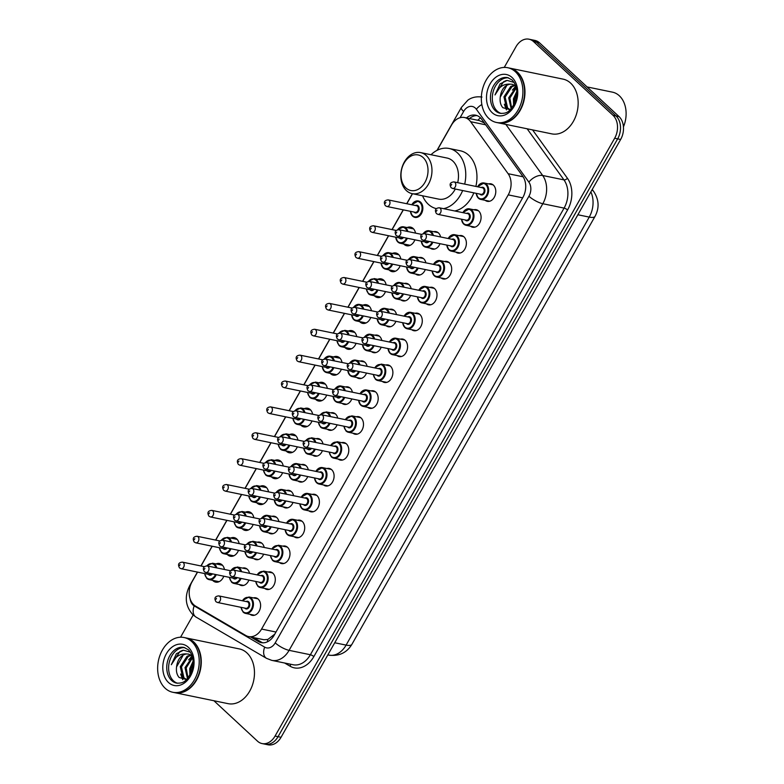<?xml version="1.0" encoding="UTF-8"?>
<svg xmlns="http://www.w3.org/2000/svg" width="784" height="784" viewBox="0 0 784 784"><rect width="100%" height="100%" fill="white"/><g stroke="black" fill="none" stroke-linecap="round" stroke-linejoin="round"><path stroke-width="1.18" d="M253.408 597.898A8.938 6.537 101.6 0 1 255.751 597.81A8.938 6.537 101.6 0 1 258.191 599.094A8.938 6.537 101.6 0 1 259.847 609.678A8.938 6.537 101.6 0 1 252.144 615.322A8.938 6.537 101.6 0 1 250.027 614.323M268.108 572.026A8.938 6.537 101.6 0 1 270.451 571.938A8.938 6.537 101.6 0 1 272.891 573.222A8.938 6.537 101.6 0 1 274.537 583.796A8.938 6.537 101.6 0 1 266.844 589.45A8.938 6.537 101.6 0 1 264.727 588.441M282.808 546.144A8.938 6.537 101.6 0 1 285.151 546.056A8.938 6.537 101.6 0 1 287.591 547.35A8.938 6.537 101.6 0 1 289.237 557.924A8.938 6.537 101.6 0 1 281.544 563.578A8.938 6.537 101.6 0 1 279.427 562.569M297.508 520.272A8.938 6.537 101.6 0 1 299.851 520.184A8.938 6.537 101.6 0 1 302.291 521.468A8.938 6.537 101.6 0 1 303.937 532.052A8.938 6.537 101.6 0 1 296.244 537.706A8.938 6.537 101.6 0 1 294.127 536.697M312.208 494.4A8.938 6.537 101.6 0 1 314.551 494.312A8.938 6.537 101.6 0 1 316.991 495.596A8.938 6.537 101.6 0 1 318.637 506.18A8.938 6.537 101.6 0 1 310.944 511.825A8.938 6.537 101.6 0 1 308.827 510.825M326.908 468.528A8.938 6.537 101.6 0 1 329.251 468.44A8.938 6.537 101.6 0 1 331.691 469.724A8.938 6.537 101.6 0 1 333.337 480.298A8.938 6.537 101.6 0 1 325.634 485.953A8.938 6.537 101.6 0 1 323.527 484.943M341.608 442.646A8.938 6.537 101.6 0 1 343.951 442.558A8.938 6.537 101.6 0 1 346.391 443.852A8.938 6.537 101.6 0 1 348.037 454.426A8.938 6.537 101.6 0 1 340.334 460.081A8.938 6.537 101.6 0 1 338.218 459.071M356.308 416.774A8.938 6.537 101.6 0 1 358.651 416.686A8.938 6.537 101.6 0 1 361.091 417.97A8.938 6.537 101.6 0 1 362.737 428.554A8.938 6.537 101.6 0 1 355.034 434.209A8.938 6.537 101.6 0 1 352.918 433.199M370.999 390.902A8.938 6.537 101.6 0 1 373.341 390.814A8.938 6.537 101.6 0 1 375.781 392.098A8.938 6.537 101.6 0 1 377.437 402.682A8.938 6.537 101.6 0 1 369.734 408.327A8.938 6.537 101.6 0 1 367.618 407.327M385.699 365.03A8.938 6.537 101.6 0 1 388.041 364.942A8.938 6.537 101.6 0 1 390.481 366.226A8.938 6.537 101.6 0 1 392.127 376.8A8.938 6.537 101.6 0 1 384.434 382.455A8.938 6.537 101.6 0 1 382.318 381.445M400.399 339.158A8.938 6.537 101.6 0 1 402.741 339.07A8.938 6.537 101.6 0 1 405.181 340.354A8.938 6.537 101.6 0 1 406.827 350.928A8.938 6.537 101.6 0 1 399.134 356.583A8.938 6.537 101.6 0 1 397.018 355.573M415.099 313.277A8.938 6.537 101.6 0 1 417.441 313.188A8.938 6.537 101.6 0 1 419.881 314.472A8.938 6.537 101.6 0 1 421.527 325.056A8.938 6.537 101.6 0 1 413.834 330.711A8.938 6.537 101.6 0 1 411.718 329.701M429.799 287.405A8.938 6.537 101.6 0 1 432.141 287.316A8.938 6.537 101.6 0 1 434.581 288.6A8.938 6.537 101.6 0 1 436.227 299.184A8.938 6.537 101.6 0 1 428.534 304.829A8.938 6.537 101.6 0 1 426.418 303.829M444.499 261.533A8.938 6.537 101.6 0 1 446.841 261.444A8.938 6.537 101.6 0 1 449.281 262.728A8.938 6.537 101.6 0 1 450.927 273.302A8.938 6.537 101.6 0 1 443.225 278.957A8.938 6.537 101.6 0 1 441.108 277.957M459.199 235.661A8.938 6.537 101.6 0 1 461.541 235.572A8.938 6.537 101.6 0 1 463.981 236.856A8.938 6.537 101.6 0 1 465.627 247.43A8.938 6.537 101.6 0 1 457.925 253.085A8.938 6.537 101.6 0 1 455.808 252.076M473.899 209.779A8.938 6.537 101.6 0 1 476.231 209.691A8.938 6.537 101.6 0 1 478.671 210.974A8.938 6.537 101.6 0 1 480.327 221.558A8.938 6.537 101.6 0 1 472.625 227.213A8.938 6.537 101.6 0 1 470.508 226.204M488.589 183.907A8.938 6.537 101.6 0 1 490.931 183.819A8.938 6.537 101.6 0 1 493.371 185.102A8.938 6.537 101.6 0 1 495.027 195.686A8.938 6.537 101.6 0 1 487.325 201.331A8.938 6.537 101.6 0 1 485.208 200.332M242.57 568.077A8.938 6.537 101.6 0 1 244.912 567.988A8.938 6.537 101.6 0 1 247.352 569.282A8.938 6.537 101.6 0 1 249.518 573.329M248.92 580.052A8.938 6.537 101.6 0 1 241.305 585.511A8.938 6.537 101.6 0 1 239.189 584.501M257.27 542.205A8.938 6.537 101.6 0 1 259.612 542.116A8.938 6.537 101.6 0 1 262.052 543.4A8.938 6.537 101.6 0 1 264.218 547.457M263.62 554.18A8.938 6.537 101.6 0 1 255.996 559.639A8.938 6.537 101.6 0 1 253.879 558.629M271.97 516.333A8.938 6.537 101.6 0 1 274.312 516.244A8.938 6.537 101.6 0 1 276.752 517.528A8.938 6.537 101.6 0 1 278.918 521.576M278.32 528.308A8.938 6.537 101.6 0 1 270.696 533.757A8.938 6.537 101.6 0 1 268.579 532.757M286.66 490.461A8.938 6.537 101.6 0 1 289.002 490.372A8.938 6.537 101.6 0 1 291.442 491.656A8.938 6.537 101.6 0 1 293.608 495.704M293.02 502.426A8.938 6.537 101.6 0 1 285.396 507.885A8.938 6.537 101.6 0 1 283.279 506.876M301.36 464.579A8.938 6.537 101.6 0 1 303.702 464.491A8.938 6.537 101.6 0 1 306.142 465.784A8.938 6.537 101.6 0 1 308.308 469.832M307.72 476.554A8.938 6.537 101.6 0 1 300.096 482.013A8.938 6.537 101.6 0 1 297.979 481.004M316.06 438.707A8.938 6.537 101.6 0 1 318.402 438.619A8.938 6.537 101.6 0 1 320.842 439.902A8.938 6.537 101.6 0 1 323.008 443.96M322.42 450.682A8.938 6.537 101.6 0 1 314.796 456.141A8.938 6.537 101.6 0 1 312.679 455.132M330.76 412.835A8.938 6.537 101.6 0 1 333.102 412.747A8.938 6.537 101.6 0 1 335.542 414.03A8.938 6.537 101.6 0 1 337.708 418.078M337.11 424.81A8.938 6.537 101.6 0 1 329.496 430.259A8.938 6.537 101.6 0 1 327.379 429.26M345.46 386.963A8.938 6.537 101.6 0 1 347.802 386.875A8.938 6.537 101.6 0 1 350.242 388.158A8.938 6.537 101.6 0 1 352.408 392.206M351.81 398.929A8.938 6.537 101.6 0 1 344.196 404.387A8.938 6.537 101.6 0 1 342.079 403.378M360.16 361.081A8.938 6.537 101.6 0 1 362.502 360.993A8.938 6.537 101.6 0 1 364.942 362.286A8.938 6.537 101.6 0 1 367.108 366.334M366.51 373.057A8.938 6.537 101.6 0 1 358.886 378.515A8.938 6.537 101.6 0 1 356.779 377.506M374.86 335.209A8.938 6.537 101.6 0 1 377.202 335.121A8.938 6.537 101.6 0 1 379.642 336.405A8.938 6.537 101.6 0 1 381.808 340.462M381.21 347.185A8.938 6.537 101.6 0 1 373.586 352.643A8.938 6.537 101.6 0 1 371.469 351.634M389.56 309.337A8.938 6.537 101.6 0 1 391.892 309.249A8.938 6.537 101.6 0 1 394.342 310.533A8.938 6.537 101.6 0 1 396.508 314.58M395.91 321.313A8.938 6.537 101.6 0 1 388.286 326.761A8.938 6.537 101.6 0 1 386.169 325.762M404.25 283.465A8.938 6.537 101.6 0 1 406.592 283.377A8.938 6.537 101.6 0 1 409.032 284.661A8.938 6.537 101.6 0 1 411.198 288.708M410.61 295.431A8.938 6.537 101.6 0 1 402.986 300.889A8.938 6.537 101.6 0 1 400.869 299.88M418.95 257.583A8.938 6.537 101.6 0 1 421.292 257.495A8.938 6.537 101.6 0 1 423.732 258.789A8.938 6.537 101.6 0 1 425.898 262.836M425.31 269.559A8.938 6.537 101.6 0 1 417.686 275.017A8.938 6.537 101.6 0 1 415.569 274.008M433.65 231.711A8.938 6.537 101.6 0 1 435.992 231.623A8.938 6.537 101.6 0 1 438.432 232.907A8.938 6.537 101.6 0 1 440.598 236.964M440.01 243.687A8.938 6.537 101.6 0 1 432.386 249.145A8.938 6.537 101.6 0 1 430.269 248.136M216.031 563.931A9.516 6.958 101.6 0 1 219.481 563.49A9.516 6.958 101.6 0 1 222.078 564.852A9.516 6.958 101.6 0 1 224.449 569.478M223.803 576.191A9.516 6.958 101.6 0 1 215.639 582.12A9.516 6.958 101.6 0 1 213.042 580.758A9.516 6.958 101.6 0 1 212.65 580.356M230.731 538.059A9.516 6.958 101.6 0 1 234.181 537.618A9.516 6.958 101.6 0 1 236.778 538.98A9.516 6.958 101.6 0 1 239.14 543.606M238.493 550.319A9.516 6.958 101.6 0 1 230.339 556.248A9.516 6.958 101.6 0 1 227.742 554.886A9.516 6.958 101.6 0 1 227.35 554.484M245.431 512.187A9.516 6.958 101.6 0 1 248.881 511.736A9.516 6.958 101.6 0 1 251.478 513.108A9.516 6.958 101.6 0 1 253.84 517.734M253.193 524.447A9.516 6.958 101.6 0 1 245.039 530.376A9.516 6.958 101.6 0 1 242.442 529.004A9.516 6.958 101.6 0 1 242.05 528.602M260.131 486.305A9.516 6.958 101.6 0 1 263.581 485.864A9.516 6.958 101.6 0 1 266.178 487.236A9.516 6.958 101.6 0 1 268.54 491.862M267.893 498.575A9.516 6.958 101.6 0 1 259.739 504.504A9.516 6.958 101.6 0 1 257.142 503.132A9.516 6.958 101.6 0 1 256.75 502.73M274.831 460.433A9.516 6.958 101.6 0 1 278.281 459.992A9.516 6.958 101.6 0 1 280.868 461.355A9.516 6.958 101.6 0 1 283.24 465.98M282.593 472.693A9.516 6.958 101.6 0 1 274.439 478.622A9.516 6.958 101.6 0 1 271.842 477.26A9.516 6.958 101.6 0 1 271.44 476.858M289.531 434.561A9.516 6.958 101.6 0 1 292.971 434.12A9.516 6.958 101.6 0 1 295.568 435.483A9.516 6.958 101.6 0 1 297.94 440.108M297.293 446.821A9.516 6.958 101.6 0 1 289.139 452.75A9.516 6.958 101.6 0 1 286.542 451.388A9.516 6.958 101.6 0 1 286.14 450.986M304.221 408.689A9.516 6.958 101.6 0 1 307.671 408.239A9.516 6.958 101.6 0 1 310.268 409.611A9.516 6.958 101.6 0 1 312.64 414.236M311.993 420.949A9.516 6.958 101.6 0 1 303.829 426.878A9.516 6.958 101.6 0 1 301.242 425.506A9.516 6.958 101.6 0 1 300.84 425.104M318.921 382.808A9.516 6.958 101.6 0 1 322.371 382.367A9.516 6.958 101.6 0 1 324.968 383.739A9.516 6.958 101.6 0 1 327.34 388.364M326.693 395.077A9.516 6.958 101.6 0 1 318.529 401.006A9.516 6.958 101.6 0 1 315.932 399.634A9.516 6.958 101.6 0 1 315.54 399.232M333.621 356.936A9.516 6.958 101.6 0 1 337.071 356.495A9.516 6.958 101.6 0 1 339.668 357.867A9.516 6.958 101.6 0 1 342.04 362.482M341.383 369.205A9.516 6.958 101.6 0 1 333.229 375.124A9.516 6.958 101.6 0 1 330.632 373.762A9.516 6.958 101.6 0 1 330.24 373.36M348.321 331.064A9.516 6.958 101.6 0 1 351.771 330.623A9.516 6.958 101.6 0 1 354.368 331.985A9.516 6.958 101.6 0 1 356.73 336.61M356.083 343.323A9.516 6.958 101.6 0 1 347.929 349.252A9.516 6.958 101.6 0 1 345.332 347.89A9.516 6.958 101.6 0 1 344.94 347.488M363.021 305.192A9.516 6.958 101.6 0 1 366.471 304.741A9.516 6.958 101.6 0 1 369.068 306.113A9.516 6.958 101.6 0 1 371.43 310.738M370.783 317.451A9.516 6.958 101.6 0 1 362.629 323.38A9.516 6.958 101.6 0 1 360.032 322.008A9.516 6.958 101.6 0 1 359.64 321.607M377.721 279.31A9.516 6.958 101.6 0 1 381.171 278.869A9.516 6.958 101.6 0 1 383.768 280.241A9.516 6.958 101.6 0 1 386.13 284.866M385.483 291.579A9.516 6.958 101.6 0 1 377.329 297.508A9.516 6.958 101.6 0 1 374.732 296.136A9.516 6.958 101.6 0 1 374.331 295.735M392.421 253.438A9.516 6.958 101.6 0 1 395.861 252.997A9.516 6.958 101.6 0 1 398.458 254.369A9.516 6.958 101.6 0 1 400.83 258.985M400.183 265.707A9.516 6.958 101.6 0 1 392.029 271.627A9.516 6.958 101.6 0 1 389.432 270.264A9.516 6.958 101.6 0 1 389.031 269.863M407.112 227.566A9.516 6.958 101.6 0 1 410.561 227.125A9.516 6.958 101.6 0 1 413.158 228.487A9.516 6.958 101.6 0 1 415.53 233.113M414.883 239.826A9.516 6.958 101.6 0 1 406.729 245.755A9.516 6.958 101.6 0 1 404.132 244.392A9.516 6.958 101.6 0 1 403.731 243.991M197.558 572.104L192.06 581.797A16.768 12.26 -78.4 0 0 195.5 606.061L245.794 635.491A16.768 12.26 -78.4 0 0 248.577 636.569A16.768 12.26 -78.4 0 0 261.572 629.062L508.228 194.873A16.768 12.26 -78.4 0 0 508.12 173.705L470.645 121.706A16.768 12.26 -78.4 0 0 469.097 119.942A16.768 12.26 -78.4 0 0 464.52 117.531A16.768 12.26 -78.4 0 0 451.535 125.038L437.198 150.273M248.577 636.569L263.934 639.734L267.805 639.47L274.802 634.119M484.336 122.97L479.387 120.599L464.52 117.531M412.511 193.726L406.827 203.742M403.339 209.867L392.127 229.614M388.639 235.739L377.427 255.486M373.948 261.621L362.727 281.358M359.248 287.493L348.027 307.23M344.548 313.365L333.327 333.112M329.848 339.237L318.637 358.984M315.148 365.119L303.937 384.856M300.448 390.991L289.237 410.728M285.748 416.863L274.537 436.61M271.058 442.735L259.837 462.482M256.358 468.616L245.137 488.354M241.658 494.488L230.437 514.226M226.958 520.36L215.737 540.107M212.258 546.232L201.047 565.979M504.239 67.434L516.009 46.707A16.768 12.26 101.6 0 1 529.004 39.2A16.768 12.26 101.6 0 1 533.581 41.611L613.019 115.317A16.768 12.26 101.6 0 1 614.666 138.239L275.057 736.058L278.046 736.676A16.768 12.26 101.6 0 1 265.051 744.183A16.768 12.26 101.6 0 0 278.046 736.676L617.655 138.856L278.046 736.676L281.035 737.293A16.768 12.26 101.6 0 1 268.04 744.8L262.062 743.565A16.768 12.26 101.6 0 1 257.485 741.154L213.924 700.749M613.019 115.317L615.999 115.934A16.768 12.26 101.6 0 1 617.655 138.856A16.768 12.26 101.6 0 0 615.999 115.934L536.56 42.228L615.999 115.934L618.988 116.542A16.768 12.26 101.6 0 1 620.644 139.474L281.035 737.293M529.004 39.2L531.983 39.817A16.768 12.26 101.6 0 1 536.56 42.228A16.768 12.26 101.6 0 0 531.983 39.817L534.972 40.435A16.768 12.26 101.6 0 1 539.549 42.846L618.988 116.542M250.704 637.01L258.455 641.547A16.768 12.26 -78.4 0 0 261.248 642.625A16.768 12.26 -78.4 0 0 274.233 635.118L522.869 197.45A16.768 12.26 -78.4 0 0 522.761 176.282L481.739 119.354A16.768 12.26 -78.4 0 0 480.19 117.59A16.768 12.26 -78.4 0 0 475.614 115.179A16.768 12.26 -78.4 0 0 466.47 117.933M469.459 118.551A16.768 12.26 101.6 0 1 477.074 115.611M180.545 637.225L193.168 615.009M275.057 736.058A16.768 12.26 101.6 0 1 262.062 743.565M262.767 642.802A16.768 12.26 101.6 0 1 261.444 642.165L253.683 637.617M587.059 86.926L612.48 92.159A25.147 18.395 101.6 0 1 619.34 95.775A25.147 18.395 101.6 0 1 623.447 126.861M509.629 68.12A27.95 20.433 101.6 0 1 509.816 68.149A27.95 20.433 101.6 0 1 517.44 72.167A27.95 20.433 101.6 0 1 522.595 105.223A27.95 20.433 101.6 0 1 498.536 122.892A27.95 20.433 101.6 0 1 498.35 122.853M509.816 68.149L563.02 79.115A27.95 20.433 101.6 0 1 570.644 83.133A27.95 20.433 101.6 0 1 575.789 116.189A27.95 20.433 101.6 0 1 551.74 133.858L498.536 122.892M507.767 67.728L509.443 68.081A27.95 20.433 101.6 0 1 517.068 72.099A27.95 20.433 101.6 0 1 522.222 105.154A27.95 20.433 101.6 0 1 498.163 122.814L496.488 122.471A27.95 20.433 101.6 0 1 488.853 118.453A27.95 20.433 101.6 0 1 483.708 85.397A27.95 20.433 101.6 0 1 507.767 67.728A27.95 20.433 101.6 0 1 515.392 71.746A27.95 20.433 101.6 0 1 520.537 104.801A27.95 20.433 101.6 0 1 496.488 122.471M501.221 113.474A18.228 13.328 101.6 0 1 497.203 111.103A18.228 13.328 101.6 0 1 493.626 90.17A18.228 13.328 101.6 0 1 508.561 77.871M510.178 109.623L507.62 108.025L505.141 97.098L511.932 86.701L515.147 85.485M510.315 109.642L506.435 107.78L503.955 96.853L510.747 86.456L514.598 85.152M511.648 108.163L509.884 98.069L516.303 87.906M511.158 108.741L508.698 97.824L516.097 87.093M514.422 103.704L514.627 99.049L516.832 93.286M513.569 105.34L513.442 98.804L516.793 91.424M514.079 82.408L507.15 80.399L500.094 83.898L494.998 94.942C498.242 87.298 503.308 83.702 510.178 84.153C504.543 85.309 501.231 89.641 500.231 97.138L500.202 97.53C499.78 101.773 500.653 105.144 502.828 107.663L510.198 109.76M500.231 97.138L506.405 86.23M510.178 84.153L512.305 84.3L515.735 85.907M494.998 94.942L503.524 81.801L506.297 80.536M506.435 109.897L504.337 104.233M512.344 90.101L515.813 86.132M185.935 637.911A27.95 20.433 101.6 0 1 186.131 637.951A27.95 20.433 101.6 0 1 193.756 641.969A27.95 20.433 101.6 0 1 198.901 675.024A27.95 20.433 101.6 0 1 174.852 692.693A27.95 20.433 101.6 0 1 174.665 692.654M186.131 637.951L239.326 648.917A27.95 20.433 101.6 0 1 246.95 652.935A27.95 20.433 101.6 0 1 252.105 685.99A27.95 20.433 101.6 0 1 228.046 703.65L174.852 692.693M184.073 637.529L185.749 637.872A27.95 20.433 101.6 0 1 193.383 641.89A27.95 20.433 101.6 0 1 198.528 674.946A27.95 20.433 101.6 0 1 174.479 692.615L172.794 692.272A27.95 20.433 101.6 0 1 165.169 688.254A27.95 20.433 101.6 0 1 160.014 655.199A27.95 20.433 101.6 0 1 184.073 637.529A27.95 20.433 101.6 0 1 191.698 641.547A27.95 20.433 101.6 0 1 196.853 674.603A27.95 20.433 101.6 0 1 172.794 692.272M177.537 683.266A18.228 13.328 101.6 0 1 173.519 680.894A18.228 13.328 101.6 0 1 169.932 659.971A18.228 13.328 101.6 0 1 184.867 647.672M186.484 679.424L183.936 677.827L181.457 666.89L188.238 656.492L191.453 655.277M186.621 679.434L182.75 677.582L180.271 666.645L187.053 656.247L190.904 654.954M187.954 677.964L186.19 667.87L192.609 657.707M187.474 678.542L185.004 667.625L192.413 656.894M190.737 673.505L190.933 668.85L193.148 663.088M189.885 675.142L189.748 668.605L193.099 661.226M190.394 652.21L183.466 650.201L176.41 653.699L171.314 664.734C174.558 657.09 179.614 653.493 186.484 653.944C180.849 655.11 177.537 659.442 176.547 666.929L176.508 667.331C176.086 671.565 176.959 674.946 179.134 677.464L186.504 679.552M176.547 666.929L182.721 656.032M186.484 653.944L188.611 654.101L192.051 655.708M171.314 664.734L179.84 651.592L182.613 650.328M182.741 679.689L180.643 674.034M188.65 659.903L192.119 655.934M405.896 187.915A18.169 13.289 101.6 0 1 404.103 163.082A18.169 13.289 101.6 0 1 423.144 157.564A18.169 13.289 101.6 0 1 424.928 182.398A18.169 13.289 101.6 0 1 405.896 187.915M406.435 190.639A20.962 15.327 101.6 0 1 402.574 165.845A20.962 15.327 101.6 0 1 420.616 152.596A20.962 15.327 101.6 0 1 426.329 155.614A20.962 15.327 101.6 0 1 430.2 180.398A20.962 15.327 101.6 0 1 412.159 193.648A20.962 15.327 101.6 0 1 406.435 190.639M457.68 182.672A20.962 15.327 -78.4 0 0 452.838 161.073A20.962 15.327 -78.4 0 0 447.125 158.054L420.616 152.596M436.423 208.632A30.743 22.481 101.6 0 1 428.299 204.271A30.743 22.481 101.6 0 1 422.556 195.794M431.014 154.742A30.743 22.481 101.6 0 1 449.095 148.48A30.743 22.481 101.6 0 1 457.484 152.9A30.743 22.481 101.6 0 1 464.696 184.122M449.095 148.48L460.296 150.783A30.743 22.481 101.6 0 1 468.685 155.203A30.743 22.481 101.6 0 1 475.888 186.425M412.159 193.648L438.658 199.116A20.962 15.327 -78.4 0 0 455.288 189.032M462.648 190.541A30.743 22.481 101.6 0 1 443.568 208.671M473.84 192.854A30.743 22.481 101.6 0 1 454.769 210.974M485.659 124.803L470.645 121.706M477.809 120.275A16.768 9.496 -35.8 0 1 480.455 117.845M267.422 641.792A16.768 11.103 -59.7 0 1 267.805 639.47M523.114 176.792L508.12 173.705M522.644 197.842L508.228 194.873M275.988 632.031L261.572 629.062M351.898 644.36A19.561 5.41 -150.4 0 1 346.107 645.105L589.245 217.099A19.561 5.41 29.6 0 0 595.036 216.364L351.898 644.36C346.675 652.866 338.962 656.453 328.78 655.11A22.354 16.346 -78.4 0 0 346.107 645.105L334.729 642.762M591.949 189.973A19.561 11.074 -35.8 0 1 593.88 191.737C599.054 199.871 599.437 208.083 595.036 216.364M577.867 214.757L589.245 217.099A22.354 16.346 -78.4 0 0 590.862 191.894M539.549 42.846L533.581 41.611M620.644 139.474L614.666 138.239M190.13 598.888A11.182 8.173 -78.4 0 0 193.021 605.013A11.182 8.173 -78.4 0 0 194.207 605.905L264.698 647.153A11.182 8.173 -78.4 0 0 275.213 642.87L528.935 196.235A11.182 8.173 -78.4 0 0 528.867 182.123L476.349 109.25A11.182 8.173 -78.4 0 0 475.32 108.074A11.182 8.173 -78.4 0 0 463.609 111.475L460.061 117.718M481.993 97.059C473.565 95.854 468.881 99.411 467.793 100.244L461.355 107.486A11.182 3.087 29.6 0 0 463.609 111.475M197.431 572.085L189.669 585.746C184.289 596.546 185.357 606.218 192.884 614.744L196.029 617.086A11.182 7.399 -59.7 0 1 194.207 605.905M532.581 129.909L567.4 178.223A25.147 18.395 101.6 0 1 567.557 209.975L313.835 656.61A25.147 18.395 101.6 0 1 290.168 666.253L284.621 663.009M505.847 124.401L542.675 175.498L563.951 179.879L527.132 128.782M528.867 182.123A11.182 6.331 -35.8 0 1 542.675 175.498A22.354 16.346 101.6 0 1 542.812 203.722L564.088 208.103A22.354 16.346 -78.4 0 0 563.951 179.879A2.793 1.578 144.2 0 0 567.4 178.223M528.935 196.235A11.182 3.087 29.6 0 0 542.812 203.722L289.09 650.348L310.366 654.738L564.088 208.103A2.793 0.774 -150.4 0 1 567.557 209.975M275.213 642.87A11.182 3.087 29.6 0 0 289.09 650.348A22.354 16.346 101.6 0 1 271.764 660.363L293.04 664.744A22.354 16.346 -78.4 0 0 310.366 654.738A2.793 0.774 -150.4 0 1 313.835 656.61M290.168 666.253A2.793 1.852 120.3 0 0 290.296 664.175M196.029 617.086L266.511 658.344A11.182 7.399 -59.7 0 1 264.698 647.153M189.669 585.746A11.182 3.087 29.6 0 0 189.875 587.294M476.349 109.25A11.182 6.331 -35.8 0 1 481.846 104.546M261.444 642.165L258.455 641.547M495.341 110.711A18.228 13.328 101.6 0 1 491.98 89.16A18.228 13.328 101.6 0 1 507.669 77.636L512.07 79.968C517.126 85.593 518.136 92.992 515.078 102.185C509.816 112.092 507.003 113.592 500.31 113.337A18.228 13.328 101.6 0 1 495.341 110.711M492.146 112.661A21.021 15.376 101.6 0 1 490.078 83.927A21.021 15.376 101.6 0 1 512.099 77.538A21.021 15.376 101.6 0 1 514.167 106.281A21.021 15.376 101.6 0 1 492.146 112.661M171.647 680.512A18.228 13.328 101.6 0 1 168.295 658.952A18.228 13.328 101.6 0 1 183.975 647.437L188.376 649.769C193.442 655.385 194.442 662.794 191.384 671.986C186.122 681.884 183.319 683.383 176.625 683.129A18.228 13.328 101.6 0 1 171.647 680.512M168.452 682.462A21.021 15.376 101.6 0 1 166.384 653.719A21.021 15.376 101.6 0 1 188.415 647.339A21.021 15.376 101.6 0 1 190.483 676.073A21.021 15.376 101.6 0 1 168.452 682.462M411.796 204.761A8.379 6.135 101.6 0 1 418.313 200.969A8.379 6.135 101.6 0 1 420.606 202.174A8.379 6.135 101.6 0 1 422.145 212.092A8.379 6.135 101.6 0 1 414.932 217.393A8.379 6.135 101.6 0 1 412.649 216.188A8.379 6.135 101.6 0 1 410.444 211.327M410.512 211.347A7.82 5.723 -78.4 0 0 412.531 215.639A7.82 5.723 -78.4 0 0 420.734 213.268A7.82 5.723 -78.4 0 0 419.969 202.566A7.82 5.723 -78.4 0 0 411.865 204.771M415.481 205.526A3.91 2.862 101.6 0 1 418.107 205.829A3.91 2.862 101.6 0 1 418.489 211.18A3.91 2.862 101.6 0 1 414.393 212.376A3.91 2.862 101.6 0 1 414.128 212.092M386.826 206.466L415.197 212.307A3.352 2.45 -78.4 0 0 418.088 210.19A3.352 2.45 -78.4 0 0 417.47 206.221A3.352 2.45 -78.4 0 0 416.549 205.741L388.178 199.9A3.352 2.45 101.6 0 1 389.099 200.381A3.352 2.45 101.6 0 1 389.717 204.34A3.352 2.45 101.6 0 1 386.826 206.466L385.336 205.692C383.386 202.184 384.336 200.253 388.178 199.9M385.375 203.262L385.904 202.331L385.375 203.262M397.664 229.741A8.379 6.135 101.6 0 1 403.613 226.841A8.379 6.135 101.6 0 1 405.906 228.046A8.379 6.135 101.6 0 1 407.856 231.535M407.327 238.277A8.379 6.135 101.6 0 1 400.232 243.265A8.379 6.135 101.6 0 1 397.949 242.06A8.379 6.135 101.6 0 1 395.744 237.209M395.812 237.219A7.82 5.723 -78.4 0 0 397.841 241.521A7.82 5.723 -78.4 0 0 406.543 238.111M407.004 231.358A7.82 5.723 -78.4 0 0 405.269 228.438A7.82 5.723 -78.4 0 0 397.811 229.702M403.515 237.483A3.91 2.862 101.6 0 1 399.693 238.248A3.91 2.862 101.6 0 1 399.428 237.964M374.399 226.253A3.352 2.45 101.6 0 1 375.017 230.222A3.352 2.45 101.6 0 1 372.126 232.338L370.636 231.574C368.686 228.066 369.636 226.125 373.478 225.772A3.352 2.45 101.6 0 1 374.399 226.253M370.675 229.134L371.204 228.203L370.675 229.134M372.126 232.338L400.506 238.189A3.352 2.45 -78.4 0 0 402.653 237.307M382.974 255.613A8.379 6.135 101.6 0 1 388.923 252.722A8.379 6.135 101.6 0 1 391.206 253.928A8.379 6.135 101.6 0 1 393.166 257.407M392.627 264.149A8.379 6.135 101.6 0 1 385.532 269.137A8.379 6.135 101.6 0 1 383.249 267.932A8.379 6.135 101.6 0 1 381.044 263.081M381.112 263.091A7.82 5.723 -78.4 0 0 383.141 267.393A7.82 5.723 -78.4 0 0 391.843 263.983M392.304 257.23A7.82 5.723 -78.4 0 0 390.569 254.31A7.82 5.723 -78.4 0 0 383.111 255.584M388.815 263.365A3.91 2.862 101.6 0 1 384.993 264.12A3.91 2.862 101.6 0 1 384.728 263.836M359.699 252.125A3.352 2.45 101.6 0 1 360.317 256.094A3.352 2.45 101.6 0 1 357.426 258.21L355.936 257.446C353.986 253.938 354.936 252.007 358.788 251.644A3.352 2.45 101.6 0 1 359.699 252.125M355.975 255.016L356.504 254.075L355.975 255.016M357.426 258.21L385.806 264.061A3.352 2.45 -78.4 0 0 387.962 263.189M384.16 280.643L374.223 278.594A8.379 6.135 101.6 0 1 376.506 279.8A8.379 6.135 101.6 0 1 378.466 283.279M377.937 290.021A8.379 6.135 101.6 0 1 370.832 295.019A8.379 6.135 101.6 0 1 368.549 293.814M366.412 288.963A7.82 5.723 -78.4 0 0 368.441 293.265A7.82 5.723 -78.4 0 0 377.143 289.855M377.604 283.102A7.82 5.723 -78.4 0 0 375.869 280.192A7.82 5.723 -78.4 0 0 368.411 281.456M374.125 289.237A3.91 2.862 101.6 0 1 370.293 289.992A3.91 2.862 101.6 0 1 370.038 289.717M344.999 277.997A3.352 2.45 101.6 0 1 345.617 281.966A3.352 2.45 101.6 0 1 342.735 284.092L341.246 283.318C339.286 279.81 340.236 277.879 344.088 277.516A3.352 2.45 101.6 0 1 344.999 277.997M341.275 280.888L341.804 279.947L341.275 280.888M342.735 284.092L371.106 289.933A3.352 2.45 -78.4 0 0 373.262 289.061M353.574 307.357A8.379 6.135 101.6 0 1 359.523 304.466A8.379 6.135 101.6 0 1 361.806 305.672A8.379 6.135 101.6 0 1 363.766 309.161M363.237 315.893A8.379 6.135 101.6 0 1 356.142 320.891A8.379 6.135 101.6 0 1 353.849 319.686A8.379 6.135 101.6 0 1 351.644 314.825M351.712 314.845A7.82 5.723 -78.4 0 0 353.741 319.137A7.82 5.723 -78.4 0 0 362.443 315.736M362.904 308.984A7.82 5.723 -78.4 0 0 361.169 306.064A7.82 5.723 -78.4 0 0 353.711 307.328M359.425 315.109A3.91 2.862 101.6 0 1 355.603 315.874A3.91 2.862 101.6 0 1 355.338 315.589M330.299 303.878A3.352 2.45 101.6 0 1 330.917 307.838A3.352 2.45 101.6 0 1 328.035 309.964L326.546 309.19C324.586 305.682 325.536 303.751 329.388 303.388A3.352 2.45 101.6 0 1 330.299 303.878M326.575 306.76L327.104 305.829L326.575 306.76M328.035 309.964L356.406 315.805A3.352 2.45 -78.4 0 0 358.562 314.933M354.76 332.387L344.823 330.338A8.379 6.135 101.6 0 1 347.106 331.544A8.379 6.135 101.6 0 1 349.066 335.033M348.537 341.765A8.379 6.135 101.6 0 1 341.442 346.763A8.379 6.135 101.6 0 1 339.149 345.558M337.012 340.717A7.82 5.723 -78.4 0 0 339.041 345.019A7.82 5.723 -78.4 0 0 347.743 341.608M348.204 334.856A7.82 5.723 -78.4 0 0 346.469 331.936A7.82 5.723 -78.4 0 0 339.011 333.2M344.725 340.981A3.91 2.862 101.6 0 1 340.903 341.746A3.91 2.862 101.6 0 1 340.638 341.461M315.599 329.75A3.352 2.45 101.6 0 1 316.217 333.719A3.352 2.45 101.6 0 1 313.335 335.836L311.846 335.072C309.896 331.563 310.836 329.623 314.688 329.27A3.352 2.45 101.6 0 1 315.599 329.75M311.875 332.632L312.404 331.701L311.875 332.632M313.335 335.836L341.706 341.687A3.352 2.45 -78.4 0 0 343.862 340.805M324.174 359.111A8.379 6.135 101.6 0 1 330.123 356.22A8.379 6.135 101.6 0 1 332.416 357.426A8.379 6.135 101.6 0 1 334.366 360.905M333.837 367.647A8.379 6.135 101.6 0 1 326.742 372.635A8.379 6.135 101.6 0 1 324.449 371.43A8.379 6.135 101.6 0 1 322.253 366.579M322.322 366.589A7.82 5.723 -78.4 0 0 324.341 370.891A7.82 5.723 -78.4 0 0 333.053 367.48M333.504 360.728A7.82 5.723 -78.4 0 0 331.769 357.808A7.82 5.723 -78.4 0 0 324.321 359.082M330.025 366.863A3.91 2.862 101.6 0 1 326.203 367.618A3.91 2.862 101.6 0 1 325.938 367.333M300.899 355.622A3.352 2.45 101.6 0 1 301.526 359.591A3.352 2.45 101.6 0 1 298.635 361.708L297.146 360.944C295.196 357.435 296.136 355.505 299.988 355.142A3.352 2.45 101.6 0 1 300.899 355.622M297.175 358.513L297.714 357.573L297.175 358.513M298.635 361.708L327.006 367.559A3.352 2.45 -78.4 0 0 329.162 366.677M325.36 384.14L315.423 382.092A8.379 6.135 101.6 0 1 317.716 383.298A8.379 6.135 101.6 0 1 319.666 386.777M319.137 393.519A8.379 6.135 101.6 0 1 312.042 398.517A8.379 6.135 101.6 0 1 309.749 397.312M307.622 392.461A7.82 5.723 -78.4 0 0 309.641 396.763A7.82 5.723 -78.4 0 0 318.353 393.352M318.804 386.6A7.82 5.723 -78.4 0 0 317.069 383.69A7.82 5.723 -78.4 0 0 309.621 384.954M315.325 392.735A3.91 2.862 101.6 0 1 311.503 393.49A3.91 2.862 101.6 0 1 311.238 393.215M286.209 381.494A3.352 2.45 101.6 0 1 286.826 385.463A3.352 2.45 101.6 0 1 283.935 387.59L282.446 386.816C280.496 383.307 281.436 381.377 285.288 381.014A3.352 2.45 101.6 0 1 286.209 381.494M282.485 384.385L283.014 383.445L282.485 384.385M283.935 387.59L312.306 393.431A3.352 2.45 -78.4 0 0 314.462 392.559M310.67 410.012L300.723 407.964A8.379 6.135 101.6 0 1 303.016 409.17A8.379 6.135 101.6 0 1 304.966 412.658M304.437 419.391A8.379 6.135 101.6 0 1 297.342 424.389A8.379 6.135 101.6 0 1 295.058 423.184M292.922 418.342A7.82 5.723 -78.4 0 0 294.951 422.635A7.82 5.723 -78.4 0 0 303.653 419.234M304.104 412.482A7.82 5.723 -78.4 0 0 302.379 409.562A7.82 5.723 -78.4 0 0 294.921 410.826M300.625 418.607A3.91 2.862 101.6 0 1 296.803 419.371A3.91 2.862 101.6 0 1 296.538 419.087M271.509 407.376A3.352 2.45 101.6 0 1 272.126 411.335A3.352 2.45 101.6 0 1 269.235 413.462L267.746 412.688C265.796 409.179 266.746 407.249 270.588 406.886A3.352 2.45 101.6 0 1 271.509 407.376M267.785 410.257L268.314 409.326L267.785 410.257M269.235 413.462L297.606 419.303A3.352 2.45 -78.4 0 0 299.762 418.431M295.97 435.884L286.023 433.836A8.379 6.135 101.6 0 1 288.316 435.042A8.379 6.135 101.6 0 1 290.276 438.53M289.737 445.263A8.379 6.135 101.6 0 1 282.642 450.261A8.379 6.135 101.6 0 1 280.358 449.056M278.222 444.214A7.82 5.723 -78.4 0 0 280.251 448.507A7.82 5.723 -78.4 0 0 288.953 445.106M289.414 438.354A7.82 5.723 -78.4 0 0 287.679 435.434A7.82 5.723 -78.4 0 0 280.221 436.698M285.925 444.479A3.91 2.862 101.6 0 1 282.103 445.243A3.91 2.862 101.6 0 1 281.838 444.959M256.809 433.248A3.352 2.45 101.6 0 1 257.426 437.217A3.352 2.45 101.6 0 1 254.535 439.334L253.046 438.57C251.096 435.061 252.046 433.121 255.888 432.768A3.352 2.45 101.6 0 1 256.809 433.248M253.085 436.129L253.614 435.198L253.085 436.129M254.535 439.334L282.916 445.185A3.352 2.45 -78.4 0 0 285.072 444.303M281.27 461.766L271.333 459.718A8.379 6.135 101.6 0 1 273.616 460.923A8.379 6.135 101.6 0 1 275.576 464.402M275.037 471.145A8.379 6.135 101.6 0 1 267.942 476.133A8.379 6.135 101.6 0 1 265.658 474.928M263.522 470.086A7.82 5.723 -78.4 0 0 265.551 474.389A7.82 5.723 -78.4 0 0 274.253 470.978M274.714 464.226A7.82 5.723 -78.4 0 0 272.979 461.306A7.82 5.723 -78.4 0 0 265.521 462.58M271.225 470.361A3.91 2.862 101.6 0 1 267.403 471.115A3.91 2.862 101.6 0 1 267.138 470.831M242.109 459.12A3.352 2.45 101.6 0 1 242.726 463.089A3.352 2.45 101.6 0 1 239.835 465.206L238.356 464.442C236.396 460.933 237.346 459.003 241.198 458.64A3.352 2.45 101.6 0 1 242.109 459.12M238.385 462.011L238.914 461.07L238.385 462.011M239.835 465.206L268.216 471.057A3.352 2.45 -78.4 0 0 270.372 470.175M266.57 487.638L256.633 485.59A8.379 6.135 101.6 0 1 258.916 486.795A8.379 6.135 101.6 0 1 260.876 490.274M260.347 497.017A8.379 6.135 101.6 0 1 253.242 502.005A8.379 6.135 101.6 0 1 250.958 500.8M248.822 495.958A7.82 5.723 -78.4 0 0 250.851 500.261A7.82 5.723 -78.4 0 0 259.553 496.85M260.014 490.098A7.82 5.723 -78.4 0 0 258.279 487.187A7.82 5.723 -78.4 0 0 250.821 488.452M256.535 496.233A3.91 2.862 101.6 0 1 252.703 496.987A3.91 2.862 101.6 0 1 252.448 496.713M227.409 484.992A3.352 2.45 101.6 0 1 228.026 488.961A3.352 2.45 101.6 0 1 225.145 491.088L223.656 490.314C221.696 486.805 222.646 484.875 226.498 484.512A3.352 2.45 101.6 0 1 227.409 484.992M223.685 487.883L224.214 486.942L223.685 487.883M225.145 491.088L253.516 496.929A3.352 2.45 -78.4 0 0 255.672 496.056M251.87 513.51L241.933 511.462A8.379 6.135 101.6 0 1 244.216 512.667A8.379 6.135 101.6 0 1 246.176 516.156M245.647 522.889A8.379 6.135 101.6 0 1 238.552 527.887A8.379 6.135 101.6 0 1 236.258 526.681M234.122 521.84A7.82 5.723 -78.4 0 0 236.151 526.133A7.82 5.723 -78.4 0 0 244.853 522.732M245.314 515.98A7.82 5.723 -78.4 0 0 243.579 513.059A7.82 5.723 -78.4 0 0 236.121 514.324M241.835 522.105A3.91 2.862 101.6 0 1 238.013 522.869A3.91 2.862 101.6 0 1 237.748 522.585M212.709 510.874A3.352 2.45 101.6 0 1 213.326 514.833A3.352 2.45 101.6 0 1 210.445 516.96L208.956 516.186C206.996 512.677 207.946 510.747 211.798 510.384A3.352 2.45 101.6 0 1 212.709 510.874M208.985 513.755L209.514 512.824L208.985 513.755M210.445 516.96L238.816 522.801A3.352 2.45 -78.4 0 0 240.972 521.928M237.17 539.382L227.233 537.334A8.379 6.135 101.6 0 1 229.516 538.539A8.379 6.135 101.6 0 1 231.476 542.028M230.947 548.761A8.379 6.135 101.6 0 1 223.852 553.759A8.379 6.135 101.6 0 1 221.558 552.553M219.422 547.712A7.82 5.723 -78.4 0 0 221.451 552.005A7.82 5.723 -78.4 0 0 230.163 548.604M230.614 541.852A7.82 5.723 -78.4 0 0 228.879 538.931A7.82 5.723 -78.4 0 0 221.421 540.196M227.135 547.977A3.91 2.862 101.6 0 1 223.313 548.741A3.91 2.862 101.6 0 1 223.048 548.457M198.009 536.746A3.352 2.45 101.6 0 1 198.626 540.715A3.352 2.45 101.6 0 1 195.745 542.832L194.256 542.067C192.305 538.559 193.246 536.619 197.098 536.266A3.352 2.45 101.6 0 1 198.009 536.746M194.285 539.627L194.824 538.696L194.285 539.627M195.745 542.832L224.116 548.682A3.352 2.45 -78.4 0 0 226.272 547.8M222.47 565.254L212.533 563.206A8.379 6.135 101.6 0 1 214.826 564.411A8.379 6.135 101.6 0 1 216.776 567.9M216.247 574.643A8.379 6.135 101.6 0 1 209.152 579.631A8.379 6.135 101.6 0 1 206.858 578.425M204.732 573.584A7.82 5.723 -78.4 0 0 206.751 577.886A7.82 5.723 -78.4 0 0 215.463 574.476M215.914 567.724A7.82 5.723 -78.4 0 0 214.179 564.803A7.82 5.723 -78.4 0 0 206.888 565.881M212.435 573.859A3.91 2.862 101.6 0 1 208.613 574.613A3.91 2.862 101.6 0 1 208.348 574.329M183.319 562.618A3.352 2.45 101.6 0 1 183.936 566.587A3.352 2.45 101.6 0 1 181.045 568.704L179.556 567.939C177.605 564.431 178.546 562.5 182.398 562.138A3.352 2.45 101.6 0 1 183.319 562.618M179.595 565.509L180.124 564.568L179.595 565.509M181.045 568.704L209.416 574.554A3.352 2.45 -78.4 0 0 211.572 573.672M432.876 242.217A8.379 6.135 101.6 0 1 425.781 247.205A8.379 6.135 101.6 0 1 423.487 246A8.379 6.135 101.6 0 1 421.292 241.149M423.213 233.681A8.379 6.135 101.6 0 1 429.162 230.79A8.379 6.135 101.6 0 1 431.445 231.995A8.379 6.135 101.6 0 1 433.405 235.474M432.543 235.298A7.82 5.723 -78.4 0 0 430.808 232.387A7.82 5.723 -78.4 0 0 423.35 233.652M421.351 241.158A7.82 5.723 -78.4 0 0 423.38 245.461A7.82 5.723 -78.4 0 0 432.082 242.05M429.064 241.433A3.91 2.862 101.6 0 1 425.242 242.187A3.91 2.862 101.6 0 1 424.977 241.913M397.674 236.278L396.185 235.514C394.225 232.005 395.175 230.075 399.027 229.712A3.352 2.45 101.6 0 1 399.938 230.192A3.352 2.45 101.6 0 1 400.555 234.161A3.352 2.45 101.6 0 1 397.674 236.278L426.045 242.129A3.352 2.45 -78.4 0 0 428.201 241.256M396.743 232.142L396.214 233.083L396.743 232.142M418.176 268.089A8.379 6.135 101.6 0 1 411.081 273.087A8.379 6.135 101.6 0 1 408.787 271.881A8.379 6.135 101.6 0 1 406.592 267.021M408.513 259.553A8.379 6.135 101.6 0 1 414.462 256.662A8.379 6.135 101.6 0 1 416.745 257.867A8.379 6.135 101.6 0 1 418.705 261.356M417.843 261.17A7.82 5.723 -78.4 0 0 416.108 258.259A7.82 5.723 -78.4 0 0 408.65 259.524M406.651 267.04A7.82 5.723 -78.4 0 0 408.68 271.333A7.82 5.723 -78.4 0 0 417.392 267.932M414.364 267.305A3.91 2.862 101.6 0 1 410.542 268.069A3.91 2.862 101.6 0 1 410.277 267.785M382.974 262.16L381.485 261.386C379.534 257.877 380.475 255.947 384.327 255.584A3.352 2.45 101.6 0 1 385.238 256.074A3.352 2.45 101.6 0 1 385.855 260.033A3.352 2.45 101.6 0 1 382.974 262.16L411.345 268.001A3.352 2.45 -78.4 0 0 413.501 267.128M382.053 258.024L381.514 258.955L382.053 258.024M403.476 293.961A8.379 6.135 101.6 0 1 396.381 298.959A8.379 6.135 101.6 0 1 394.087 297.753A8.379 6.135 101.6 0 1 391.892 292.893M393.813 285.425A8.379 6.135 101.6 0 1 399.762 282.534A8.379 6.135 101.6 0 1 402.055 283.739A8.379 6.135 101.6 0 1 404.005 287.228M403.143 287.052A7.82 5.723 -78.4 0 0 401.408 284.131A7.82 5.723 -78.4 0 0 393.96 285.396M391.961 292.912A7.82 5.723 -78.4 0 0 393.98 297.205A7.82 5.723 -78.4 0 0 402.692 293.804M399.664 293.177A3.91 2.862 101.6 0 1 395.842 293.941A3.91 2.862 101.6 0 1 395.577 293.657M368.274 288.032L366.785 287.258C364.834 283.749 365.775 281.819 369.627 281.466A3.352 2.45 101.6 0 1 370.548 281.946A3.352 2.45 101.6 0 1 371.165 285.915A3.352 2.45 101.6 0 1 368.274 288.032L396.645 293.882A3.352 2.45 -78.4 0 0 398.801 293M367.353 283.896L366.824 284.827L367.353 283.896M388.776 319.843A8.379 6.135 101.6 0 1 381.681 324.831A8.379 6.135 101.6 0 1 379.397 323.625A8.379 6.135 101.6 0 1 377.192 318.774M379.113 311.307A8.379 6.135 101.6 0 1 385.062 308.406A8.379 6.135 101.6 0 1 387.355 309.611A8.379 6.135 101.6 0 1 389.305 313.1M388.443 312.924A7.82 5.723 -78.4 0 0 386.718 310.003A7.82 5.723 -78.4 0 0 379.26 311.277M377.261 318.784A7.82 5.723 -78.4 0 0 379.289 323.086A7.82 5.723 -78.4 0 0 387.992 319.676M384.964 319.049A3.91 2.862 101.6 0 1 381.142 319.813A3.91 2.862 101.6 0 1 380.877 319.529M353.574 313.904L352.085 313.139C350.134 309.631 351.085 307.691 354.927 307.338A3.352 2.45 101.6 0 1 355.848 307.818A3.352 2.45 101.6 0 1 356.465 311.787A3.352 2.45 101.6 0 1 353.574 313.904L381.945 319.754A3.352 2.45 -78.4 0 0 384.101 318.872M352.653 309.768L352.124 310.699L352.653 309.768M374.076 345.715A8.379 6.135 101.6 0 1 366.981 350.703A8.379 6.135 101.6 0 1 364.697 349.497A8.379 6.135 101.6 0 1 362.492 344.646M364.413 337.179A8.379 6.135 101.6 0 1 370.362 334.288A8.379 6.135 101.6 0 1 372.655 335.493A8.379 6.135 101.6 0 1 374.615 338.972M373.752 338.796A7.82 5.723 -78.4 0 0 372.018 335.875A7.82 5.723 -78.4 0 0 364.56 337.149M362.561 344.656A7.82 5.723 -78.4 0 0 364.589 348.958A7.82 5.723 -78.4 0 0 373.292 345.548M370.264 344.931A3.91 2.862 101.6 0 1 366.442 345.685A3.91 2.862 101.6 0 1 366.177 345.401M338.874 339.776L337.385 339.011C335.434 335.503 336.385 333.572 340.227 333.21A3.352 2.45 101.6 0 1 341.148 333.69A3.352 2.45 101.6 0 1 341.765 337.659A3.352 2.45 101.6 0 1 338.874 339.776L367.255 345.626A3.352 2.45 -78.4 0 0 369.411 344.754M337.953 335.64L337.424 336.581L337.953 335.64M359.376 371.587A8.379 6.135 101.6 0 1 352.281 376.585A8.379 6.135 101.6 0 1 349.997 375.379A8.379 6.135 101.6 0 1 347.792 370.518M349.723 363.051A8.379 6.135 101.6 0 1 355.671 360.16A8.379 6.135 101.6 0 1 357.955 361.365A8.379 6.135 101.6 0 1 359.915 364.854M359.052 364.668A7.82 5.723 -78.4 0 0 357.318 361.757A7.82 5.723 -78.4 0 0 349.86 363.021M347.861 370.538A7.82 5.723 -78.4 0 0 349.889 374.83A7.82 5.723 -78.4 0 0 358.592 371.43M355.564 370.803A3.91 2.862 101.6 0 1 351.742 371.567A3.91 2.862 101.6 0 1 351.477 371.283M324.174 365.658L322.685 364.883C320.734 361.375 321.685 359.444 325.536 359.082A3.352 2.45 101.6 0 1 326.448 359.572A3.352 2.45 101.6 0 1 327.065 363.531A3.352 2.45 101.6 0 1 324.174 365.658L352.555 371.498A3.352 2.45 -78.4 0 0 354.711 370.626M323.253 361.522L322.724 362.453L323.253 361.522M344.686 397.459A8.379 6.135 101.6 0 1 337.581 402.457A8.379 6.135 101.6 0 1 335.297 401.251A8.379 6.135 101.6 0 1 333.092 396.39M335.023 388.923A8.379 6.135 101.6 0 1 340.971 386.032A8.379 6.135 101.6 0 1 343.255 387.237A8.379 6.135 101.6 0 1 345.215 390.726M344.352 390.55A7.82 5.723 -78.4 0 0 342.618 387.629A7.82 5.723 -78.4 0 0 335.16 388.893M333.161 396.41A7.82 5.723 -78.4 0 0 335.189 400.702A7.82 5.723 -78.4 0 0 343.892 397.302M340.873 396.675A3.91 2.862 101.6 0 1 337.042 397.439A3.91 2.862 101.6 0 1 336.787 397.155M309.484 391.53L307.994 390.755C306.034 387.247 306.985 385.316 310.836 384.964A3.352 2.45 101.6 0 1 311.748 385.444A3.352 2.45 101.6 0 1 312.365 389.413A3.352 2.45 101.6 0 1 309.484 391.53L337.855 397.37A3.352 2.45 -78.4 0 0 340.011 396.498M308.553 387.394L308.024 388.325L308.553 387.394M320.137 414.854L326.271 411.904A8.379 6.135 101.6 0 1 328.555 413.109A8.379 6.135 101.6 0 1 330.515 416.598M329.652 416.422A7.82 5.723 -78.4 0 0 327.918 413.501A7.82 5.723 -78.4 0 0 320.46 414.775M318.461 422.282A7.82 5.723 -78.4 0 0 320.489 426.584A7.82 5.723 -78.4 0 0 329.192 423.174M326.173 422.547A3.91 2.862 101.6 0 1 322.351 423.311A3.91 2.862 101.6 0 1 322.087 423.027M294.784 417.402L293.294 416.637C291.334 413.129 292.285 411.188 296.136 410.836A3.352 2.45 101.6 0 1 297.048 411.316A3.352 2.45 101.6 0 1 297.665 415.285A3.352 2.45 101.6 0 1 294.784 417.402L323.155 423.252A3.352 2.45 -78.4 0 0 325.311 422.37M293.853 413.266L293.324 414.197L293.853 413.266M329.986 423.34A8.379 6.135 101.6 0 1 322.89 428.329A8.379 6.135 101.6 0 1 320.597 427.123M305.437 440.726L311.571 437.786A8.379 6.135 101.6 0 1 313.855 438.991A8.379 6.135 101.6 0 1 315.815 442.47M314.952 442.294A7.82 5.723 -78.4 0 0 313.218 439.373A7.82 5.723 -78.4 0 0 305.76 440.647M303.761 448.154A7.82 5.723 -78.4 0 0 305.789 452.456A7.82 5.723 -78.4 0 0 314.492 449.046M311.473 448.428A3.91 2.862 101.6 0 1 307.651 449.183A3.91 2.862 101.6 0 1 307.387 448.899M280.084 443.274L278.594 442.509C276.644 439.001 277.585 437.07 281.436 436.708A3.352 2.45 101.6 0 1 282.348 437.188A3.352 2.45 101.6 0 1 282.965 441.157A3.352 2.45 101.6 0 1 280.084 443.274L308.455 449.124A3.352 2.45 -78.4 0 0 310.611 448.252M279.153 439.138L278.624 440.079L279.153 439.138M315.286 449.212A8.379 6.135 101.6 0 1 308.19 454.201A8.379 6.135 101.6 0 1 305.897 452.995M300.586 475.084A8.379 6.135 101.6 0 1 293.49 480.082A8.379 6.135 101.6 0 1 291.197 478.877A8.379 6.135 101.6 0 1 289.002 474.016M290.923 466.549A8.379 6.135 101.6 0 1 296.871 463.658A8.379 6.135 101.6 0 1 299.165 464.863A8.379 6.135 101.6 0 1 301.115 468.352M300.252 468.166A7.82 5.723 -78.4 0 0 298.518 465.255A7.82 5.723 -78.4 0 0 291.07 466.519M289.071 474.036A7.82 5.723 -78.4 0 0 291.089 478.328A7.82 5.723 -78.4 0 0 299.802 474.928M296.773 474.3A3.91 2.862 101.6 0 1 292.951 475.065A3.91 2.862 101.6 0 1 292.687 474.781M265.384 469.155L263.894 468.381C261.944 464.873 262.885 462.942 266.736 462.58A3.352 2.45 101.6 0 1 267.648 463.07A3.352 2.45 101.6 0 1 268.275 467.029A3.352 2.45 101.6 0 1 265.384 469.155L293.755 474.996A3.352 2.45 -78.4 0 0 295.911 474.124M264.463 465.02L263.924 465.951L264.463 465.02M285.886 500.956A8.379 6.135 101.6 0 1 278.79 505.954A8.379 6.135 101.6 0 1 276.497 504.749A8.379 6.135 101.6 0 1 274.302 499.888M276.223 492.421A8.379 6.135 101.6 0 1 282.171 489.53A8.379 6.135 101.6 0 1 284.465 490.735A8.379 6.135 101.6 0 1 286.415 494.224M285.552 494.047A7.82 5.723 -78.4 0 0 283.818 491.127A7.82 5.723 -78.4 0 0 276.37 492.391M274.371 499.908A7.82 5.723 -78.4 0 0 276.389 504.2A7.82 5.723 -78.4 0 0 285.102 500.8M282.073 500.172A3.91 2.862 101.6 0 1 278.251 500.937A3.91 2.862 101.6 0 1 277.987 500.653M250.684 495.027L249.194 494.253C247.244 490.745 248.185 488.814 252.036 488.461A3.352 2.45 101.6 0 1 252.958 488.942A3.352 2.45 101.6 0 1 253.575 492.911A3.352 2.45 101.6 0 1 250.684 495.027L279.055 500.868A3.352 2.45 -78.4 0 0 281.211 499.996M249.763 490.892L249.234 491.823L249.763 490.892M271.186 526.838A8.379 6.135 101.6 0 1 264.09 531.826A8.379 6.135 101.6 0 1 261.807 530.621A8.379 6.135 101.6 0 1 259.602 525.77M261.523 518.302A8.379 6.135 101.6 0 1 267.471 515.402A8.379 6.135 101.6 0 1 269.765 516.607A8.379 6.135 101.6 0 1 271.715 520.096M270.852 519.919A7.82 5.723 -78.4 0 0 269.128 516.999A7.82 5.723 -78.4 0 0 261.67 518.273M259.671 525.78A7.82 5.723 -78.4 0 0 261.699 530.082A7.82 5.723 -78.4 0 0 270.402 526.672M267.373 526.044A3.91 2.862 101.6 0 1 263.551 526.809A3.91 2.862 101.6 0 1 263.287 526.525M235.984 520.899L234.494 520.135C232.544 516.627 233.495 514.686 237.336 514.333A3.352 2.45 101.6 0 1 238.258 514.814A3.352 2.45 101.6 0 1 238.875 518.783A3.352 2.45 101.6 0 1 235.984 520.899L264.355 526.75A3.352 2.45 -78.4 0 0 266.511 525.868M235.063 516.764L234.534 517.695L235.063 516.764M246.637 544.223L252.771 541.283A8.379 6.135 101.6 0 1 255.065 542.489A8.379 6.135 101.6 0 1 257.025 545.968M256.162 545.791A7.82 5.723 -78.4 0 0 254.428 542.871A7.82 5.723 -78.4 0 0 246.97 544.145M244.971 551.652A7.82 5.723 -78.4 0 0 246.999 555.954A7.82 5.723 -78.4 0 0 255.702 552.544M252.673 551.926A3.91 2.862 101.6 0 1 248.851 552.681A3.91 2.862 101.6 0 1 248.587 552.397M221.284 546.771L219.794 546.007C217.844 542.499 218.795 540.568 222.636 540.205A3.352 2.45 101.6 0 1 223.558 540.686A3.352 2.45 101.6 0 1 224.175 544.655A3.352 2.45 101.6 0 1 221.284 546.771L249.665 552.622A3.352 2.45 -78.4 0 0 251.821 551.75M220.363 542.636L219.834 543.577L220.363 542.636M256.486 552.71A8.379 6.135 101.6 0 1 249.39 557.698A8.379 6.135 101.6 0 1 247.107 556.493M230.672 570.762L237.327 566.999A8.379 6.135 101.6 0 1 239.62 568.204A8.379 6.135 101.6 0 1 241.58 571.693M240.717 571.516A7.82 5.723 -78.4 0 0 238.983 568.596A7.82 5.723 -78.4 0 0 231.045 570.546M229.526 577.377A7.82 5.723 -78.4 0 0 231.554 581.669A7.82 5.723 -78.4 0 0 240.257 578.269M237.229 577.641A3.91 2.862 101.6 0 1 233.407 578.406A3.91 2.862 101.6 0 1 233.142 578.122M205.839 572.496L204.35 571.722C202.399 568.214 203.35 566.283 207.192 565.93A3.352 2.45 101.6 0 1 208.113 566.411A3.352 2.45 101.6 0 1 208.73 570.38A3.352 2.45 101.6 0 1 205.839 572.496L234.22 578.347A3.352 2.45 -78.4 0 0 236.376 577.465M204.918 568.361L204.389 569.292L204.918 568.361M241.041 578.425A8.379 6.135 101.6 0 1 233.946 583.423A8.379 6.135 101.6 0 1 231.662 582.218M477.583 186.778A8.379 6.135 101.6 0 1 484.1 182.986A8.379 6.135 101.6 0 1 486.394 184.191A8.379 6.135 101.6 0 1 487.932 194.099A8.379 6.135 101.6 0 1 480.719 199.401A8.379 6.135 101.6 0 1 478.426 198.195A8.379 6.135 101.6 0 1 476.231 193.344M476.3 193.354A7.82 5.723 -78.4 0 0 478.318 197.656A7.82 5.723 -78.4 0 0 486.521 195.275A7.82 5.723 -78.4 0 0 485.747 184.573A7.82 5.723 -78.4 0 0 477.652 186.788M481.268 187.533A3.91 2.862 101.6 0 1 483.895 187.846A3.91 2.862 101.6 0 1 484.277 193.197A3.91 2.862 101.6 0 1 480.18 194.383A3.91 2.862 101.6 0 1 479.916 194.099M480.984 194.324A3.352 2.45 -78.4 0 0 483.875 192.207A3.352 2.45 -78.4 0 0 483.258 188.238A3.352 2.45 -78.4 0 0 482.336 187.758L453.965 181.908A3.352 2.45 101.6 0 1 454.887 182.388A3.352 2.45 101.6 0 1 455.504 186.357A3.352 2.45 101.6 0 1 452.613 188.474L480.984 194.324M451.692 184.338L451.163 185.279L451.692 184.338M462.883 212.65A8.379 6.135 101.6 0 1 469.4 208.858A8.379 6.135 101.6 0 1 471.694 210.063A8.379 6.135 101.6 0 1 473.232 219.981A8.379 6.135 101.6 0 1 466.019 225.282A8.379 6.135 101.6 0 1 463.736 224.077A8.379 6.135 101.6 0 1 461.531 219.216M461.6 219.236A7.82 5.723 -78.4 0 0 463.618 223.528A7.82 5.723 -78.4 0 0 471.821 221.147A7.82 5.723 -78.4 0 0 471.057 210.455A7.82 5.723 -78.4 0 0 462.952 212.66M466.568 213.405A3.91 2.862 101.6 0 1 469.195 213.718A3.91 2.862 101.6 0 1 469.577 219.069A3.91 2.862 101.6 0 1 465.48 220.255A3.91 2.862 101.6 0 1 465.216 219.981M466.284 220.196A3.352 2.45 -78.4 0 0 469.175 218.079A3.352 2.45 -78.4 0 0 468.558 214.11A3.352 2.45 -78.4 0 0 467.636 213.63L439.265 207.78A3.352 2.45 101.6 0 1 440.187 208.27A3.352 2.45 101.6 0 1 440.804 212.229A3.352 2.45 101.6 0 1 437.913 214.355L466.284 220.196M436.992 210.22L436.463 211.151L436.992 210.22M448.183 238.522A8.379 6.135 101.6 0 1 454.7 234.73A8.379 6.135 101.6 0 1 456.994 235.935A8.379 6.135 101.6 0 1 458.532 245.853A8.379 6.135 101.6 0 1 451.319 251.154A8.379 6.135 101.6 0 1 449.036 249.949A8.379 6.135 101.6 0 1 446.831 245.088M446.9 245.108A7.82 5.723 -78.4 0 0 448.928 249.4A7.82 5.723 -78.4 0 0 457.121 247.029A7.82 5.723 -78.4 0 0 456.357 236.327A7.82 5.723 -78.4 0 0 448.252 238.532M451.868 239.287A3.91 2.862 101.6 0 1 454.495 239.6A3.91 2.862 101.6 0 1 454.877 244.941A3.91 2.862 101.6 0 1 450.78 246.137A3.91 2.862 101.6 0 1 450.516 245.853M451.584 246.068A3.352 2.45 -78.4 0 0 454.475 243.951A3.352 2.45 -78.4 0 0 453.858 239.982A3.352 2.45 -78.4 0 0 452.946 239.502L424.565 233.661A3.352 2.45 101.6 0 1 425.487 234.142A3.352 2.45 101.6 0 1 426.104 238.111A3.352 2.45 101.6 0 1 423.213 240.227L451.584 246.068M422.292 236.092L421.763 237.023L422.292 236.092M433.483 264.394A8.379 6.135 101.6 0 1 440.01 260.602A8.379 6.135 101.6 0 1 442.294 261.807A8.379 6.135 101.6 0 1 443.842 271.725A8.379 6.135 101.6 0 1 436.619 277.026A8.379 6.135 101.6 0 1 434.336 275.821A8.379 6.135 101.6 0 1 432.131 270.97M432.2 270.98A7.82 5.723 -78.4 0 0 434.228 275.282A7.82 5.723 -78.4 0 0 442.421 272.901A7.82 5.723 -78.4 0 0 441.657 262.199A7.82 5.723 -78.4 0 0 433.552 264.414M437.178 265.159A3.91 2.862 101.6 0 1 439.795 265.472A3.91 2.862 101.6 0 1 440.187 270.823A3.91 2.862 101.6 0 1 436.08 272.009A3.91 2.862 101.6 0 1 435.816 271.725M436.894 271.95A3.352 2.45 -78.4 0 0 439.775 269.823A3.352 2.45 -78.4 0 0 439.158 265.864A3.352 2.45 -78.4 0 0 438.246 265.374L409.875 259.533A3.352 2.45 101.6 0 1 410.787 260.014A3.352 2.45 101.6 0 1 411.404 263.983A3.352 2.45 101.6 0 1 408.513 266.099L436.894 271.95M407.592 261.964L407.063 262.895L407.592 261.964M418.783 290.276A8.379 6.135 101.6 0 1 425.31 286.483A8.379 6.135 101.6 0 1 427.594 287.689A8.379 6.135 101.6 0 1 429.142 297.597A8.379 6.135 101.6 0 1 421.919 302.898A8.379 6.135 101.6 0 1 419.636 301.693A8.379 6.135 101.6 0 1 417.431 296.842M417.5 296.852A7.82 5.723 -78.4 0 0 419.528 301.154A7.82 5.723 -78.4 0 0 427.731 298.773A7.82 5.723 -78.4 0 0 426.957 288.071A7.82 5.723 -78.4 0 0 418.852 290.286M422.478 291.031A3.91 2.862 101.6 0 1 425.095 291.344A3.91 2.862 101.6 0 1 425.487 296.695A3.91 2.862 101.6 0 1 421.38 297.881A3.91 2.862 101.6 0 1 421.126 297.597M422.194 297.822A3.352 2.45 -78.4 0 0 425.075 295.705A3.352 2.45 -78.4 0 0 424.458 291.736A3.352 2.45 -78.4 0 0 423.546 291.256L395.175 285.405A3.352 2.45 101.6 0 1 396.087 285.886A3.352 2.45 101.6 0 1 396.704 289.855A3.352 2.45 101.6 0 1 393.823 291.971L422.194 297.822M392.892 287.836L392.363 288.777L392.892 287.836M404.093 316.148A8.379 6.135 101.6 0 1 410.61 312.355A8.379 6.135 101.6 0 1 412.894 313.561A8.379 6.135 101.6 0 1 414.442 323.478A8.379 6.135 101.6 0 1 407.219 328.78A8.379 6.135 101.6 0 1 404.936 327.575A8.379 6.135 101.6 0 1 402.731 322.714M402.8 322.734A7.82 5.723 -78.4 0 0 404.828 327.026A7.82 5.723 -78.4 0 0 413.031 324.645A7.82 5.723 -78.4 0 0 412.257 313.953A7.82 5.723 -78.4 0 0 404.152 316.158M407.778 316.903A3.91 2.862 101.6 0 1 410.404 317.216A3.91 2.862 101.6 0 1 410.787 322.567A3.91 2.862 101.6 0 1 406.69 323.753A3.91 2.862 101.6 0 1 406.426 323.478M407.494 323.694A3.352 2.45 -78.4 0 0 410.375 321.577A3.352 2.45 -78.4 0 0 409.758 317.608A3.352 2.45 -78.4 0 0 408.846 317.128L380.475 311.277A3.352 2.45 101.6 0 1 381.387 311.758A3.352 2.45 101.6 0 1 382.004 315.727A3.352 2.45 101.6 0 1 379.123 317.853L407.494 323.694M378.192 313.718L377.663 314.649L378.192 313.718M389.393 342.02A8.379 6.135 101.6 0 1 395.91 338.227A8.379 6.135 101.6 0 1 398.194 339.433A8.379 6.135 101.6 0 1 399.742 349.35A8.379 6.135 101.6 0 1 392.529 354.652A8.379 6.135 101.6 0 1 390.236 353.447A8.379 6.135 101.6 0 1 388.041 348.586M388.1 348.606A7.82 5.723 -78.4 0 0 390.128 352.898A7.82 5.723 -78.4 0 0 398.331 350.526A7.82 5.723 -78.4 0 0 397.557 339.825A7.82 5.723 -78.4 0 0 389.452 342.03M393.078 342.784A3.91 2.862 101.6 0 1 395.704 343.088A3.91 2.862 101.6 0 1 396.087 348.439A3.91 2.862 101.6 0 1 391.99 349.635A3.91 2.862 101.6 0 1 391.726 349.35M392.794 349.566A3.352 2.45 -78.4 0 0 395.685 347.449A3.352 2.45 -78.4 0 0 395.067 343.48A3.352 2.45 -78.4 0 0 394.146 343L365.775 337.159A3.352 2.45 101.6 0 1 366.687 337.639A3.352 2.45 101.6 0 1 367.304 341.599A3.352 2.45 101.6 0 1 364.423 343.725L392.794 349.566M363.492 339.59L362.963 340.521L363.492 339.59M374.556 367.863L381.21 364.099A8.379 6.135 101.6 0 1 383.494 365.305A8.379 6.135 101.6 0 1 385.042 375.222A8.379 6.135 101.6 0 1 377.829 380.524A8.379 6.135 101.6 0 1 375.536 379.319M373.409 374.478A7.82 5.723 -78.4 0 0 375.428 378.78A7.82 5.723 -78.4 0 0 383.631 376.398A7.82 5.723 -78.4 0 0 382.857 365.697A7.82 5.723 -78.4 0 0 374.762 367.912M378.378 368.656A3.91 2.862 101.6 0 1 381.004 368.97A3.91 2.862 101.6 0 1 381.387 374.321A3.91 2.862 101.6 0 1 377.29 375.507A3.91 2.862 101.6 0 1 377.026 375.222M378.094 375.448A3.352 2.45 -78.4 0 0 380.985 373.321A3.352 2.45 -78.4 0 0 380.367 369.362A3.352 2.45 -78.4 0 0 379.446 368.872L351.075 363.031A3.352 2.45 101.6 0 1 351.987 363.511A3.352 2.45 101.6 0 1 352.604 367.48A3.352 2.45 101.6 0 1 349.723 369.597L378.094 375.448M348.802 365.462L348.263 366.393L348.802 365.462M359.993 393.774A8.379 6.135 101.6 0 1 366.51 389.981A8.379 6.135 101.6 0 1 368.803 391.187A8.379 6.135 101.6 0 1 370.342 401.094A8.379 6.135 101.6 0 1 363.129 406.396A8.379 6.135 101.6 0 1 360.836 405.191A8.379 6.135 101.6 0 1 358.641 400.34M358.709 400.35A7.82 5.723 -78.4 0 0 360.728 404.652A7.82 5.723 -78.4 0 0 368.931 402.27A7.82 5.723 -78.4 0 0 368.157 391.569A7.82 5.723 -78.4 0 0 360.062 393.784M363.678 394.528A3.91 2.862 101.6 0 1 366.304 394.842A3.91 2.862 101.6 0 1 366.687 400.193A3.91 2.862 101.6 0 1 362.59 401.379A3.91 2.862 101.6 0 1 362.326 401.094M363.394 401.32A3.352 2.45 -78.4 0 0 366.285 399.203A3.352 2.45 -78.4 0 0 365.667 395.234A3.352 2.45 -78.4 0 0 364.746 394.754L336.375 388.903A3.352 2.45 101.6 0 1 337.296 389.383A3.352 2.45 101.6 0 1 337.914 393.352A3.352 2.45 101.6 0 1 335.023 395.469L363.394 401.32M334.102 391.334L333.572 392.274L334.102 391.334M345.156 419.616L351.81 415.853A8.379 6.135 101.6 0 1 354.103 417.059A8.379 6.135 101.6 0 1 355.642 426.976A8.379 6.135 101.6 0 1 348.429 432.278A8.379 6.135 101.6 0 1 346.146 431.073M344.009 426.231A7.82 5.723 -78.4 0 0 346.038 430.524A7.82 5.723 -78.4 0 0 354.231 428.142A7.82 5.723 -78.4 0 0 353.466 417.451A7.82 5.723 -78.4 0 0 345.362 419.656M348.978 420.4A3.91 2.862 101.6 0 1 351.604 420.714A3.91 2.862 101.6 0 1 351.987 426.065A3.91 2.862 101.6 0 1 347.89 427.251A3.91 2.862 101.6 0 1 347.626 426.976M348.694 427.192A3.352 2.45 -78.4 0 0 351.585 425.075A3.352 2.45 -78.4 0 0 350.967 421.106A3.352 2.45 -78.4 0 0 350.056 420.626L321.675 414.775A3.352 2.45 101.6 0 1 322.596 415.255A3.352 2.45 101.6 0 1 323.214 419.224A3.352 2.45 101.6 0 1 320.323 421.351L348.694 427.192M319.402 417.215L318.872 418.146L319.402 417.215M330.456 445.488L337.11 441.725A8.379 6.135 101.6 0 1 339.403 442.931A8.379 6.135 101.6 0 1 340.952 452.848A8.379 6.135 101.6 0 1 333.729 458.15A8.379 6.135 101.6 0 1 331.446 456.945M329.309 452.103A7.82 5.723 -78.4 0 0 331.338 456.396A7.82 5.723 -78.4 0 0 339.531 454.024A7.82 5.723 -78.4 0 0 338.766 443.323A7.82 5.723 -78.4 0 0 330.662 445.528M334.278 446.282A3.91 2.862 101.6 0 1 336.904 446.586A3.91 2.862 101.6 0 1 337.287 451.937A3.91 2.862 101.6 0 1 333.19 453.132A3.91 2.862 101.6 0 1 332.926 452.848M334.004 453.064A3.352 2.45 -78.4 0 0 336.885 450.947A3.352 2.45 -78.4 0 0 336.267 446.978A3.352 2.45 -78.4 0 0 335.356 446.498L306.975 440.657A3.352 2.45 101.6 0 1 307.896 441.137A3.352 2.45 101.6 0 1 308.514 445.096A3.352 2.45 101.6 0 1 305.623 447.223L334.004 453.064M304.702 443.087L304.172 444.018L304.702 443.087M315.893 471.39A8.379 6.135 101.6 0 1 322.42 467.597A8.379 6.135 101.6 0 1 324.703 468.803A8.379 6.135 101.6 0 1 326.252 478.72A8.379 6.135 101.6 0 1 319.029 484.022A8.379 6.135 101.6 0 1 316.746 482.817A8.379 6.135 101.6 0 1 314.541 477.966M314.609 477.975A7.82 5.723 -78.4 0 0 316.638 482.278A7.82 5.723 -78.4 0 0 324.831 479.896A7.82 5.723 -78.4 0 0 324.066 469.195A7.82 5.723 -78.4 0 0 315.962 471.409M319.588 472.154A3.91 2.862 101.6 0 1 322.204 472.468A3.91 2.862 101.6 0 1 322.596 477.819A3.91 2.862 101.6 0 1 318.49 479.004A3.91 2.862 101.6 0 1 318.226 478.72M319.304 478.946A3.352 2.45 -78.4 0 0 322.185 476.819A3.352 2.45 -78.4 0 0 321.567 472.86A3.352 2.45 -78.4 0 0 320.656 472.37L292.285 466.529A3.352 2.45 101.6 0 1 293.196 467.009A3.352 2.45 101.6 0 1 293.814 470.978A3.352 2.45 101.6 0 1 290.923 473.095L319.304 478.946M290.002 468.959L289.472 469.89L290.002 468.959M301.193 497.272A8.379 6.135 101.6 0 1 307.72 493.479A8.379 6.135 101.6 0 1 310.003 494.684A8.379 6.135 101.6 0 1 311.552 504.592A8.379 6.135 101.6 0 1 304.329 509.894A8.379 6.135 101.6 0 1 302.046 508.689A8.379 6.135 101.6 0 1 299.841 503.838M299.909 503.847A7.82 5.723 -78.4 0 0 301.938 508.15A7.82 5.723 -78.4 0 0 310.141 505.768A7.82 5.723 -78.4 0 0 309.366 495.067A7.82 5.723 -78.4 0 0 301.262 497.281M304.888 498.026A3.91 2.862 101.6 0 1 307.504 498.34A3.91 2.862 101.6 0 1 307.896 503.691A3.91 2.862 101.6 0 1 303.79 504.876A3.91 2.862 101.6 0 1 303.535 504.592M304.604 504.818A3.352 2.45 -78.4 0 0 307.485 502.701A3.352 2.45 -78.4 0 0 306.867 498.732A3.352 2.45 -78.4 0 0 305.956 498.252L277.585 492.401A3.352 2.45 101.6 0 1 278.496 492.881A3.352 2.45 101.6 0 1 279.114 496.85A3.352 2.45 101.6 0 1 276.233 498.967L304.604 504.818M275.302 494.831L274.772 495.772L275.302 494.831M286.503 523.144A8.379 6.135 101.6 0 1 293.02 519.351A8.379 6.135 101.6 0 1 295.303 520.556A8.379 6.135 101.6 0 1 296.852 530.474A8.379 6.135 101.6 0 1 289.639 535.776A8.379 6.135 101.6 0 1 287.346 534.57A8.379 6.135 101.6 0 1 285.151 529.71M285.209 529.719A7.82 5.723 -78.4 0 0 287.238 534.022A7.82 5.723 -78.4 0 0 295.441 531.64A7.82 5.723 -78.4 0 0 294.666 520.948A7.82 5.723 -78.4 0 0 286.562 523.153M290.188 523.898A3.91 2.862 101.6 0 1 292.814 524.212A3.91 2.862 101.6 0 1 293.196 529.563A3.91 2.862 101.6 0 1 289.1 530.748A3.91 2.862 101.6 0 1 288.835 530.474M289.904 530.69A3.352 2.45 -78.4 0 0 292.785 528.573A3.352 2.45 -78.4 0 0 292.167 524.604A3.352 2.45 -78.4 0 0 291.256 524.124L262.885 518.273A3.352 2.45 101.6 0 1 263.796 518.753A3.352 2.45 101.6 0 1 264.414 522.722A3.352 2.45 101.6 0 1 261.533 524.849L289.904 530.69M260.602 520.713L260.072 521.644L260.602 520.713M271.666 548.986L278.32 545.223A8.379 6.135 101.6 0 1 280.603 546.428A8.379 6.135 101.6 0 1 282.152 556.346A8.379 6.135 101.6 0 1 274.939 561.648A8.379 6.135 101.6 0 1 272.646 560.442M270.509 555.601A7.82 5.723 -78.4 0 0 272.538 559.894A7.82 5.723 -78.4 0 0 280.741 557.522A7.82 5.723 -78.4 0 0 279.966 546.82A7.82 5.723 -78.4 0 0 271.872 549.025M275.488 549.78A3.91 2.862 101.6 0 1 278.114 550.084A3.91 2.862 101.6 0 1 278.496 555.435A3.91 2.862 101.6 0 1 274.4 556.63A3.91 2.862 101.6 0 1 274.135 556.346M275.204 556.562A3.352 2.45 -78.4 0 0 278.095 554.445A3.352 2.45 -78.4 0 0 277.477 550.476A3.352 2.45 -78.4 0 0 276.556 549.996L248.185 544.155A3.352 2.45 101.6 0 1 249.096 544.635A3.352 2.45 101.6 0 1 249.714 548.594A3.352 2.45 101.6 0 1 246.833 550.721L275.204 556.562M245.911 546.585L245.372 547.516L245.911 546.585M256.966 574.858L263.62 571.095A8.379 6.135 101.6 0 1 265.913 572.3A8.379 6.135 101.6 0 1 267.452 582.218A8.379 6.135 101.6 0 1 260.239 587.52A8.379 6.135 101.6 0 1 257.946 586.314M255.819 581.473A7.82 5.723 -78.4 0 0 257.838 585.775A7.82 5.723 -78.4 0 0 266.041 583.394A7.82 5.723 -78.4 0 0 265.266 572.692A7.82 5.723 -78.4 0 0 257.172 574.907M260.788 575.652A3.91 2.862 101.6 0 1 263.414 575.966A3.91 2.862 101.6 0 1 263.796 581.316A3.91 2.862 101.6 0 1 259.7 582.502A3.91 2.862 101.6 0 1 259.435 582.218M260.504 582.443A3.352 2.45 -78.4 0 0 263.395 580.317A3.352 2.45 -78.4 0 0 262.777 576.358A3.352 2.45 -78.4 0 0 261.856 575.868L233.485 570.027A3.352 2.45 101.6 0 1 234.396 570.507A3.352 2.45 101.6 0 1 235.024 574.476A3.352 2.45 101.6 0 1 232.133 576.593L260.504 582.443M231.211 572.457L230.672 573.388L231.211 572.457M242.266 600.74L248.92 596.977A8.379 6.135 101.6 0 1 251.213 598.182A8.379 6.135 101.6 0 1 252.752 608.09A8.379 6.135 101.6 0 1 245.539 613.392A8.379 6.135 101.6 0 1 243.246 612.186M241.119 607.345A7.82 5.723 -78.4 0 0 243.138 611.647A7.82 5.723 -78.4 0 0 251.341 609.266A7.82 5.723 -78.4 0 0 250.576 598.564A7.82 5.723 -78.4 0 0 242.472 600.779M246.088 601.524A3.91 2.862 101.6 0 1 248.714 601.838A3.91 2.862 101.6 0 1 249.096 607.188A3.91 2.862 101.6 0 1 245 608.374A3.91 2.862 101.6 0 1 244.735 608.09M245.804 608.315A3.352 2.45 -78.4 0 0 248.695 606.199A3.352 2.45 -78.4 0 0 248.077 602.23A3.352 2.45 -78.4 0 0 247.156 601.749L218.785 595.899A3.352 2.45 101.6 0 1 219.706 596.379A3.352 2.45 101.6 0 1 220.324 600.348A3.352 2.45 101.6 0 1 217.433 602.465L245.804 608.315M216.511 598.329L215.982 599.27L216.511 598.329M592.243 189.463L593.88 191.737M328.78 655.11L327.83 654.914M266.511 658.344L271.764 660.363M461.355 107.486L436.992 150.381M412.384 193.697L406.69 203.713M403.211 209.838L391.99 229.585M388.511 235.719L377.3 255.457M373.811 261.591L362.6 281.329M359.111 287.463L347.9 307.21M344.411 313.335L333.2 333.082M329.721 339.207L318.5 358.954M315.021 365.089L303.8 384.826M300.321 390.961L289.1 410.708M285.621 416.833L274.4 436.58M270.921 442.705L259.71 462.452M256.221 468.587L245.01 488.324M241.521 494.459L230.31 514.206M226.821 520.331L215.61 540.078M212.131 546.203L200.91 565.95M509.58 109.535L510.276 109.682M185.886 679.336L186.582 679.473M414.932 217.393L412.531 216.129L410.306 211.298M418.313 200.969L411.659 204.732M410.169 245.314L400.232 243.265L397.831 242.001L395.606 237.18M397.478 229.79L403.613 226.841L413.56 228.889M373.478 225.772L396.283 230.467M395.479 271.186L385.532 269.137L383.131 267.873L380.906 263.052M382.788 255.662L388.923 252.722L398.86 254.771M358.788 251.644L381.583 256.339M380.779 297.067L370.832 295.019L368.431 293.755L366.206 288.924M344.088 277.516L366.883 282.22M374.223 278.594L368.088 281.534M366.079 322.939L356.142 320.891L353.731 319.627L351.506 314.796M353.388 307.416L359.523 304.466L369.46 306.515M329.388 303.388L352.192 308.092M351.379 348.811L341.442 346.763L339.031 345.499L336.816 340.677M314.688 329.27L337.492 333.964M344.823 330.338L338.688 333.288M336.679 374.683L326.742 372.635L324.341 371.371L322.116 366.549M323.988 359.16L330.123 356.22L340.06 358.268M299.988 355.142L322.792 359.836M321.979 400.565L312.042 398.517L309.641 397.253L307.416 392.421M285.288 381.014L308.092 385.718M315.423 382.092L309.288 385.032M307.279 426.437L297.342 424.389L294.941 423.125L292.716 418.293M270.588 406.886L293.392 411.59M300.723 407.964L294.588 410.914M292.579 452.309L282.642 450.261L280.241 448.997L278.016 444.175M255.888 432.768L278.692 437.462M286.023 433.836L279.888 436.786M277.889 478.181L267.942 476.133L265.541 474.869L263.316 470.047M241.198 458.64L263.992 463.334M271.333 459.718L265.198 462.658M263.189 504.053L253.242 502.005L250.841 500.751L248.616 495.919M226.498 484.512L249.292 489.216M256.633 485.59L250.498 488.53M248.489 529.935L238.552 527.887L236.141 526.623L233.916 521.791M211.798 510.384L234.602 515.088M241.933 511.462L235.798 514.402M233.789 555.807L223.852 553.759L221.451 552.495L219.226 547.673M197.098 536.266L219.902 540.96M227.233 537.334L221.098 540.284M219.089 581.679L209.152 579.631L206.751 578.367L204.526 573.545M182.398 562.138L204.457 566.685M212.533 563.206L206.613 565.862M438.109 232.632L429.162 230.79L423.027 233.73M421.155 241.119L423.37 245.951L425.781 247.205L434.728 249.057M399.027 229.712L421.831 234.416M423.409 258.504L414.462 256.662L408.327 259.602M406.455 266.991L408.68 271.823L411.081 273.087L420.028 274.929M384.327 255.584L407.131 260.288M408.709 284.376L399.762 282.534L393.627 285.484M391.755 292.873L393.98 297.695L396.381 298.959L405.328 300.801M369.627 281.466L392.431 286.16M394.009 310.258L385.062 308.406L378.927 311.356M377.055 318.745L379.28 323.567L381.681 324.831L390.628 326.673M354.927 307.338L377.731 312.032M379.319 336.13L370.362 334.288L364.227 337.228M362.355 344.617L364.58 349.448L366.981 350.703L375.928 352.555M340.227 333.21L363.031 337.914M364.619 362.002L355.671 360.16L349.537 363.1M347.655 370.489L349.88 375.32L352.281 376.585L361.228 378.427M325.536 359.082L348.331 363.786M349.919 387.874L340.971 386.032L334.837 388.982M332.955 396.371L335.18 401.192L337.581 402.457L346.538 404.299M310.836 384.964L333.631 389.658M318.255 422.243L320.48 427.064L322.89 428.329L331.838 430.171M296.136 410.836L318.941 415.53M326.271 411.904L335.219 413.756M303.565 448.115L305.78 452.946L308.19 454.201L317.138 456.053M281.436 436.708L304.241 441.412M311.571 437.786L320.519 439.628M305.819 465.5L296.871 463.658L290.737 466.598M288.865 473.987L291.089 478.818L293.49 480.082L302.438 481.925M266.736 462.58L289.541 467.284M291.119 491.372L282.171 489.53L276.037 492.479M274.165 499.869L276.389 504.69L278.79 505.954L287.738 507.797M252.036 488.461L274.841 493.156M276.419 517.254L267.471 515.402L261.337 518.351M259.465 525.741L261.689 530.562L264.09 531.826L273.038 533.669M237.336 514.333L260.141 519.028M244.765 551.613L246.989 556.444L249.39 557.698L258.338 559.551M222.636 540.205L245.441 544.909M252.771 541.283L261.729 543.126M229.32 577.338L231.545 582.159L233.946 583.423L243.638 585.423M207.192 565.93L230.741 570.781M237.327 566.999L247.029 568.998M493.048 184.828L484.1 182.986L477.446 186.749M476.094 193.315L478.318 198.136L480.719 199.401L489.667 201.243M453.965 181.908C450.114 182.27 449.173 184.201 451.123 187.709L452.613 188.474M478.348 210.7L469.4 208.858L462.746 212.621M461.394 219.187L463.618 224.018L466.019 225.282L474.967 227.125M439.265 207.78C435.424 208.142 434.473 210.073 436.423 213.581L437.913 214.355M463.658 236.572L454.7 234.73L448.046 238.493M446.694 245.059L448.918 249.89L451.319 251.154L460.267 252.997M424.565 233.661C420.724 234.014 419.773 235.945 421.723 239.453L423.213 240.227M448.958 262.454L440.01 260.602L433.346 264.365M431.994 270.941L434.218 275.762L436.619 277.026L445.567 278.869M409.875 259.533C406.024 259.886 405.073 261.827 407.023 265.335L408.513 266.099M434.258 288.326L425.31 286.483L418.646 290.247M417.294 296.813L419.518 301.634L421.919 302.898L430.877 304.741M395.175 285.405C391.324 285.768 390.373 287.699 392.333 291.207L393.823 291.971M419.558 314.198L410.61 312.355L403.956 316.119M402.594 322.685L404.818 327.516L407.219 328.78L416.177 330.623M380.475 311.277C376.624 311.64 375.673 313.571 377.633 317.079L379.123 317.853M404.858 340.07L395.91 338.227L389.256 341.991M387.904 348.557L390.118 353.388L392.529 354.652L401.477 356.495M365.775 337.159C361.924 337.512 360.973 339.443 362.933 342.951L364.423 343.725M373.204 374.438L375.428 379.26L377.829 380.524L386.777 382.367M351.075 363.031C347.224 363.384 346.283 365.324 348.233 368.833L349.723 369.597M381.21 364.099L390.158 365.942M375.458 391.824L366.51 389.981L359.856 393.744M358.504 400.31L360.728 405.132L363.129 406.396L372.077 408.239M336.375 388.903C332.524 389.266 331.583 391.196 333.533 394.705L335.023 395.469M343.804 426.182L346.028 431.014L348.429 432.278L357.377 434.12M321.675 414.775C317.834 415.138 316.883 417.068 318.833 420.577L320.323 421.351M351.81 415.853L360.758 417.696M329.104 452.054L331.328 456.886L333.729 458.15L342.677 459.992M306.975 440.657C303.134 441.01 302.183 442.94 304.133 446.449L305.623 447.223M337.11 441.725L346.067 443.568M331.367 469.44L322.42 467.597L315.756 471.36M314.404 477.936L316.628 482.758L319.029 484.022L327.977 485.864M292.285 466.529C288.434 466.882 287.483 468.822 289.433 472.331L290.923 473.095M316.667 495.321L307.72 493.479L301.056 497.242M299.704 503.808L301.928 508.63L304.329 509.894L313.286 511.736M277.585 492.401C273.734 492.764 272.783 494.694 274.743 498.203L276.233 498.967M301.967 521.193L293.02 519.351L286.366 523.114M285.004 529.68L287.228 534.512L289.639 535.776L298.586 537.618M262.885 518.273C259.034 518.636 258.083 520.566 260.043 524.075L261.533 524.849M270.313 555.552L272.528 560.384L274.939 561.648L283.886 563.49M248.185 544.155C244.334 544.508 243.393 546.438 245.343 549.947L246.833 550.721M278.32 545.223L287.267 547.065M255.613 581.434L257.838 586.256L260.239 587.52L269.186 589.362M233.485 570.027C229.634 570.38 228.693 572.32 230.643 575.828L232.133 576.593M263.62 571.095L272.567 572.937M240.913 607.306L243.138 612.128L245.539 613.392L254.486 615.234M218.785 595.899C214.934 596.261 213.993 598.192 215.943 601.7L217.433 602.465M248.92 596.977L257.867 598.819"/></g></svg>
